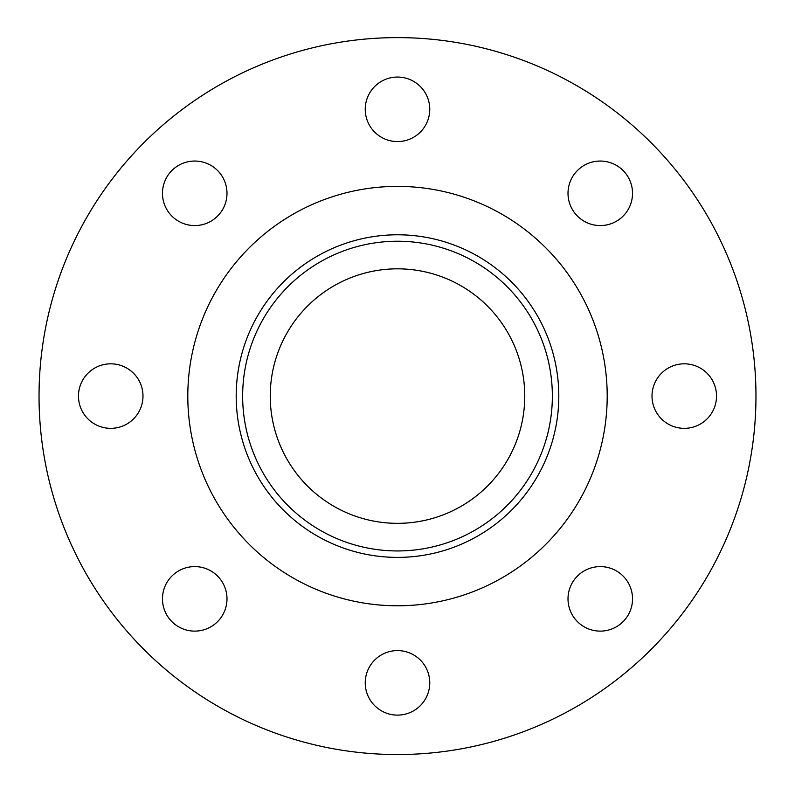 <?xml version="1.0" encoding="UTF-8"?>
<svg xmlns="http://www.w3.org/2000/svg" width="795" height="795" viewBox="0 0 795 795"><rect width="100%" height="100%" fill="white"/><g stroke="black" fill="none" stroke-linecap="round" stroke-linejoin="round"><path stroke-width="1.19" d="M397.5 557.394A161.305 161.305 0 0 0 537.191 315.436A161.305 161.305 0 0 0 257.809 315.436A161.305 161.305 0 0 0 397.5 557.394M397.5 550.945A154.856 154.856 0 0 1 263.393 318.656A154.856 154.856 0 0 1 531.607 318.656A154.856 154.856 0 0 1 397.5 550.945M397.5 523.339A127.25 127.25 0 0 0 507.707 332.459A127.25 127.25 0 0 0 287.293 332.459A127.25 127.25 0 0 0 397.5 523.339M171.919 621.67A32.257 32.257 0 0 1 171.919 576.047A32.257 32.257 0 0 1 217.542 576.047A32.257 32.257 0 0 1 217.542 621.67A32.257 32.257 0 0 1 171.919 621.67M78.476 396.089A32.257 32.257 0 0 1 110.734 363.822A32.257 32.257 0 0 1 142.991 396.089A32.257 32.257 0 0 1 110.734 428.346A32.257 32.257 0 0 1 78.476 396.089M171.919 170.498A32.257 32.257 0 0 1 217.542 170.498A32.257 32.257 0 0 1 217.542 216.121A32.257 32.257 0 0 1 171.919 216.121A32.257 32.257 0 0 1 171.919 170.498M397.5 77.055A32.257 32.257 0 0 1 429.757 109.322A32.257 32.257 0 0 1 397.5 141.58A32.257 32.257 0 0 1 365.243 109.322A32.257 32.257 0 0 1 397.5 77.055M623.081 170.498A32.257 32.257 0 0 1 623.081 216.121A32.257 32.257 0 0 1 577.458 216.121A32.257 32.257 0 0 1 577.458 170.498A32.257 32.257 0 0 1 623.081 170.498M716.524 396.089A32.257 32.257 0 0 1 684.266 428.346A32.257 32.257 0 0 1 652.009 396.089A32.257 32.257 0 0 1 684.266 363.822A32.257 32.257 0 0 1 716.524 396.089M623.081 621.67A32.257 32.257 0 0 1 577.458 621.67A32.257 32.257 0 0 1 577.458 576.047A32.257 32.257 0 0 1 623.081 576.047A32.257 32.257 0 0 1 623.081 621.67M397.5 715.112A32.257 32.257 0 0 1 365.243 682.855A32.257 32.257 0 0 1 397.5 650.588A32.257 32.257 0 0 1 429.757 682.855A32.257 32.257 0 0 1 397.5 715.112M397.5 754.544A358.456 358.456 0 0 0 707.938 216.856A358.456 358.456 0 0 0 87.062 216.856A358.456 358.456 0 0 0 397.5 754.544M397.5 605.78A209.701 209.701 0 0 0 579.108 291.238A209.701 209.701 0 0 0 215.892 291.238A209.701 209.701 0 0 0 397.5 605.78"/></g></svg>
